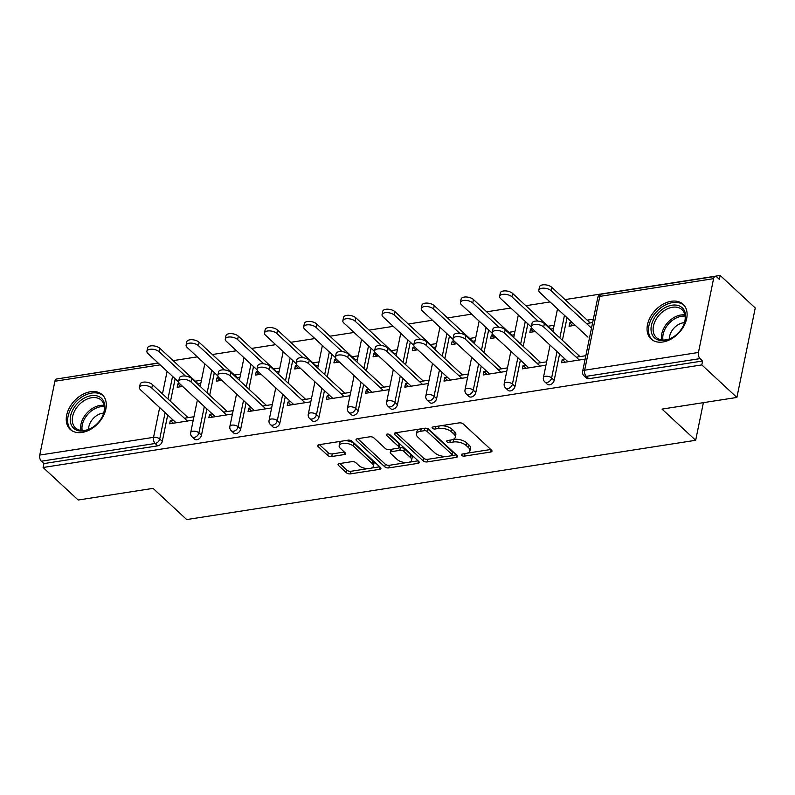 <?xml version="1.0" encoding="UTF-8"?>
<svg xmlns="http://www.w3.org/2000/svg" width="795" height="795" viewBox="0 0 795 795"><rect width="100%" height="100%" fill="white"/><g stroke="black" fill="none" stroke-linecap="round" stroke-linejoin="round"><path stroke-width="1.19" d="M461.637 455.366A2.077 0.994 -168.4 0 0 464.459 456.121L490.664 452.037A2.971 1.411 -168.4 0 0 491.996 451.172A2.971 1.411 -168.4 0 0 491.558 450.199L463.247 423.954A2.971 1.411 -168.4 0 0 459.212 422.87L433.017 426.955A2.077 0.994 -168.4 0 0 432.073 427.561A2.077 0.994 -168.4 0 0 432.391 428.247A2.077 0.994 -168.4 0 0 435.213 428.992L438.602 428.465A9.51 4.522 -168.4 0 1 451.53 431.904L453.885 434.09A9.51 4.522 -168.4 0 1 455.306 437.23A9.51 4.522 -168.4 0 1 451.023 439.983L447.635 440.519A2.077 0.994 -168.4 0 0 446.701 441.116A2.077 0.994 -168.4 0 0 447.009 441.801A2.077 0.994 -168.4 0 0 449.841 442.557L453.229 442.03A9.51 4.522 -168.4 0 1 466.148 445.468L468.513 447.655A9.51 4.522 -168.4 0 1 469.934 450.795A9.51 4.522 -168.4 0 1 465.651 453.548L462.263 454.074A2.077 0.994 -168.4 0 0 461.319 454.68A2.077 0.994 -168.4 0 0 461.637 455.366M82.094 432.44A23.612 16.347 -47.2 0 0 103.131 416.401A23.612 16.347 -47.2 0 0 102.316 394.777A23.612 16.347 -47.2 0 0 90.441 391.746A23.612 16.347 -47.2 0 0 69.394 407.785A23.612 16.347 -47.2 0 0 70.208 429.399A23.612 16.347 -47.2 0 0 82.094 432.44M662.901 341.979A23.612 16.347 -47.2 0 0 683.948 325.94A23.612 16.347 -47.2 0 0 683.134 304.316A23.612 16.347 -47.2 0 0 671.258 301.285A23.612 16.347 -47.2 0 0 650.211 317.324A23.612 16.347 -47.2 0 0 651.025 338.948A23.612 16.347 -47.2 0 0 662.901 341.979M339.385 463.594A2.971 1.411 -168.4 0 0 338.054 464.449A2.971 1.411 -168.4 0 0 338.501 465.433L346.441 472.796A2.971 1.411 -168.4 0 0 350.476 473.87L379.573 469.338A2.971 1.411 -168.4 0 0 380.914 468.474A2.971 1.411 -168.4 0 0 380.467 467.5L352.165 441.255A2.971 1.411 -168.4 0 0 348.121 440.172L319.024 444.703A2.971 1.411 -168.4 0 0 317.692 445.568A2.971 1.411 -168.4 0 0 318.139 446.552L327.729 455.446A2.971 1.411 -168.4 0 0 331.763 456.519L344.215 454.581A2.971 1.411 -168.4 0 0 345.557 453.716A2.971 1.411 -168.4 0 0 345.109 452.733L340.349 448.33A7.95 3.776 -168.4 0 1 339.167 445.697A7.95 3.776 -168.4 0 1 345.129 443.272A7.95 3.776 -168.4 0 1 353.546 446.273L372.179 463.555A7.95 3.776 -168.4 0 1 373.372 466.178A7.95 3.776 -168.4 0 1 367.409 468.603A7.95 3.776 -168.4 0 1 358.982 465.602L355.882 462.72A2.971 1.411 -168.4 0 0 351.847 461.647L339.385 463.594M713.592 278.657L599.798 296.386L584.643 370.202L698.447 352.473L713.592 278.657A4.541 2.465 81.1 0 1 715.301 276.402A4.541 2.465 81.1 0 1 716.802 276.978L719.366 279.353L720.171 275.438L755.25 307.973L736.885 397.44L662.026 409.097L695.665 440.291L186.696 519.562L153.057 488.368L78.188 500.025L43.109 467.5L701.806 364.905L702.601 361L700.047 358.615L586.243 376.343L588.807 378.718L702.601 361M736.885 397.44L701.806 364.905M423.129 460.852A2.971 1.411 -168.4 0 0 427.163 461.925L456.26 457.393A2.971 1.411 -168.4 0 0 457.602 456.529A2.971 1.411 -168.4 0 0 457.155 455.555L428.853 429.31A2.971 1.411 -168.4 0 0 424.818 428.237L395.721 432.768A2.971 1.411 -168.4 0 0 394.38 433.623A2.971 1.411 -168.4 0 0 394.827 434.607L423.129 460.852L423.665 458.248A2.971 1.411 -168.4 0 0 427.7 459.321L445.856 456.489M417.922 463.366L388.825 467.897A2.971 1.411 -168.4 0 1 384.78 466.824L356.478 440.579A2.971 1.411 -168.4 0 1 356.031 439.595A2.971 1.411 -168.4 0 1 357.372 438.741L369.824 436.793A2.971 1.411 -168.4 0 1 373.859 437.866L385.346 448.519A2.971 1.411 -168.4 0 0 389.381 449.592L397.639 448.3A2.971 1.411 -168.4 0 0 398.981 447.446A2.971 1.411 -168.4 0 0 398.534 446.462L386.589 435.382A2.077 0.994 -168.4 0 1 386.271 434.696A2.077 0.994 -168.4 0 1 387.831 434.06A2.077 0.994 -168.4 0 1 390.037 434.845L418.806 461.527A2.971 1.411 -168.4 0 1 419.253 462.501A2.971 1.411 -168.4 0 1 417.922 463.366L418.379 461.12M695.665 440.291L703.386 402.658M698.447 352.473A4.541 2.465 81.1 0 0 700.047 358.615M43.109 467.5L43.914 463.584L41.35 461.209A4.541 2.465 -98.9 0 1 39.75 455.068L54.905 381.242A4.541 2.465 -98.9 0 1 56.604 378.986L158.304 363.146M61.434 378.231L158.116 362.977M173.141 360.632L197.299 356.866M212.335 354.53L236.493 350.764M251.528 348.429L275.686 344.662M290.712 342.317L314.87 338.561M329.905 336.215L354.063 332.459M369.099 330.114L393.257 326.347M408.282 324.012L432.44 320.246M447.476 317.911L471.634 314.144M486.669 311.799L510.827 308.043M525.853 305.697L550.011 301.941M565.046 299.596L720.171 275.438M572.162 322.472L569.757 322.849L572.788 325.662M569.757 322.849L569.061 326.238L575.192 325.284M564.957 358.952L562.254 359.37L565.285 362.182M562.254 359.37L561.558 362.759L585.15 359.092M586.501 323.525L592.643 322.571M593.338 319.183L587.197 320.137M585.845 355.693L576.256 357.194M201.473 435.253A4.541 3.14 132.8 0 1 196.902 439.754A4.541 3.14 132.8 0 1 194.616 439.168L192.052 436.793A4.541 3.14 132.8 0 0 194.338 437.379A4.541 3.14 -47.2 0 0 198.909 432.878L201.473 435.253L206.879 408.908M214.322 372.656L209.691 395.234M175.139 378.758L170.498 401.336M167.695 415.02L162.289 441.354A4.541 3.14 132.8 0 1 157.718 445.856L155.154 443.481L41.35 461.209M43.914 463.584L157.718 445.856M588.807 378.718A4.541 3.14 132.8 0 1 586.521 378.132L583.957 375.757A4.541 3.14 132.8 0 0 586.243 376.343A4.541 2.465 81.1 0 1 584.643 370.202A4.541 2.156 -168.4 0 0 582.596 371.513A4.541 4.541 0 0 0 583.957 375.757M218.794 377.516L217.045 377.784L216.349 381.173L221.825 380.318M240.627 374.107L234.485 375.071M236.86 377.983L239.931 377.506M212.245 413.887L209.542 414.304L208.846 417.693L232.438 414.016M233.134 410.627L223.544 412.118M279.86 423.049A4.541 3.14 132.8 0 1 275.289 427.551A4.541 3.14 132.8 0 1 273.003 426.965L270.439 424.59A4.541 3.14 132.8 0 0 272.725 425.176A4.541 3.14 -47.2 0 0 277.296 420.674L279.86 423.049L285.266 396.705M292.709 360.443L288.068 383.031M297.171 365.303L295.422 365.581L294.726 368.969L300.202 368.115M319.014 361.904L312.862 362.858M315.237 365.77L318.318 365.293M290.622 401.674L287.929 402.091L287.234 405.49L310.815 401.813M311.511 398.424L301.931 399.915M358.237 410.836A4.541 3.14 132.8 0 1 353.666 415.338A4.541 3.14 132.8 0 1 351.38 414.761L348.816 412.376A4.541 3.14 132.8 0 0 351.102 412.963A4.541 3.14 -47.2 0 0 355.673 408.461L358.237 410.836L363.643 384.502M371.086 348.24L366.455 370.818M375.558 353.099L373.799 353.368L373.103 356.756L378.579 355.912M397.391 349.701L391.239 350.655M393.614 353.566L396.695 353.089M368.999 389.471L366.306 389.888L365.611 393.277L389.202 389.61M389.898 386.211L380.308 387.712M436.614 398.633A4.541 3.14 132.8 0 1 432.043 403.135A4.541 3.14 132.8 0 1 429.757 402.548L427.193 400.173A4.541 3.14 132.8 0 0 429.479 400.76A4.541 3.14 -47.2 0 0 434.05 396.258L436.614 398.633L442.02 372.289M449.463 336.037L444.832 358.615M453.935 340.886L452.186 341.164L451.49 344.553L456.966 343.698M475.768 337.487L469.626 338.441M471.991 341.363L475.072 340.876M447.386 377.257L444.683 377.685L443.988 381.073L467.579 377.396M468.275 374.008L458.685 375.498M514.991 386.43A4.541 3.14 132.8 0 1 510.42 390.921A4.541 3.14 132.8 0 1 508.144 390.345L505.58 387.97A4.541 3.14 132.8 0 0 507.866 388.546A4.541 3.14 -47.2 0 0 512.437 384.055L514.991 386.43L520.407 360.085M527.85 323.823L523.209 346.411M532.312 328.683L530.563 328.951L529.868 332.35L535.343 331.495M554.155 325.284L548.003 326.238M550.379 329.15L553.449 328.673M525.763 365.054L523.07 365.471L522.375 368.86L545.956 365.193M546.652 361.805L537.072 363.295M554.185 380.318A4.541 3.14 132.8 0 1 549.613 384.82A4.541 3.14 132.8 0 1 547.328 384.243L544.764 381.858A4.541 3.14 132.8 0 0 547.049 382.445A4.541 3.14 -47.2 0 0 551.621 377.943L554.185 380.318L559.591 353.984M567.034 317.722L562.403 340.3M486.57 371.156L483.877 371.573L483.181 374.972L506.763 371.295M507.468 367.906L497.879 369.397M493.129 334.784L491.37 335.063L490.674 338.451L496.15 337.597M514.961 331.386L508.81 332.34M511.185 335.252L514.266 334.774M475.808 392.531A4.541 3.14 132.8 0 1 471.236 397.033A4.541 3.14 132.8 0 1 468.951 396.447L466.387 394.072A4.541 3.14 132.8 0 0 468.672 394.658A4.541 3.14 -47.2 0 0 473.244 390.156L475.808 392.531L481.214 366.187M488.657 329.925L484.016 352.513M408.193 383.369L405.5 383.786L404.804 387.175L428.386 383.498M429.081 380.109L419.502 381.6M414.742 346.998L412.993 347.266L412.297 350.655L417.772 349.8M436.584 343.589L430.433 344.553M432.808 347.465L435.889 346.988M397.43 404.734A4.541 3.14 132.8 0 1 392.859 409.236A4.541 3.14 132.8 0 1 390.574 408.65L388.01 406.275A4.541 3.14 132.8 0 0 390.295 406.861A4.541 3.14 -47.2 0 0 394.867 402.359L397.43 404.734L402.836 378.39M410.28 342.138L405.639 364.716M329.816 395.572L327.113 395.99L326.417 399.378L350.009 395.711M350.704 392.323L341.115 393.813M336.365 359.201L334.616 359.469L333.92 362.868L339.395 362.013M358.197 355.802L352.056 356.756M354.421 359.668L357.502 359.191M319.043 416.948A4.541 3.14 132.8 0 1 314.472 421.439A4.541 3.14 132.8 0 1 312.187 420.863L309.623 418.488A4.541 3.14 132.8 0 0 311.908 419.064A4.541 3.14 -47.2 0 0 316.48 414.573L319.043 416.948L324.449 390.603M331.893 354.341L327.262 376.929M251.429 407.775L248.736 408.203L248.04 411.591L271.632 407.915M272.327 404.526L262.738 406.016M257.987 371.404L256.228 371.682L255.533 375.071L261.018 374.216M279.82 368.005L273.679 368.959M276.044 371.881L279.125 371.394M240.666 429.151A4.541 3.14 132.8 0 1 236.095 433.653A4.541 3.14 132.8 0 1 233.81 433.066L231.246 430.691A4.541 3.14 132.8 0 0 233.531 431.278A4.541 3.14 -47.2 0 0 238.102 426.776L240.666 429.151L246.072 402.807M253.516 366.555L248.885 389.133M173.052 419.989L170.359 420.406L169.663 423.795L193.245 420.128M193.94 416.729L184.361 418.23M179.6 383.617L177.851 383.886L177.156 387.274L182.631 386.43M201.443 380.219L195.292 381.173M197.667 384.084L200.747 383.607M530.563 328.951L533.594 331.763M523.07 365.471L526.101 368.284M491.37 335.063L494.401 337.865M483.877 371.573L486.908 374.385M452.186 341.164L455.217 343.977M444.683 377.685L447.714 380.487M412.993 347.266L416.024 350.078M405.5 383.786L408.531 386.599M373.799 353.368L376.83 356.18M366.306 389.888L369.337 392.7M334.616 359.469L337.646 362.281M327.113 395.99L330.144 398.802M295.422 365.581L298.453 368.383M287.929 402.091L290.96 404.903M256.228 371.682L259.259 374.495M248.736 408.203L251.767 411.005M217.045 377.784L220.076 380.596M209.542 414.304L212.573 417.117M177.851 383.886L180.882 386.698M170.359 420.406L173.389 423.218M469.934 450.795L470.471 448.181A9.51 4.522 -168.4 0 0 469.04 445.041L468.513 447.655M452.683 439.585L453.766 439.416A9.51 4.522 -168.4 0 1 466.685 442.855L469.04 445.041M455.306 437.23L455.843 434.627A9.51 4.522 -168.4 0 0 454.422 431.486L453.885 434.09M441.056 425.703A9.51 4.522 -168.4 0 1 452.067 429.3L454.422 431.486M467.301 453.15L490.793 449.493M396.119 432.699L423.665 458.248M452.027 455.525L456.4 454.849M451.351 455.774A2.077 0.994 -168.4 0 0 452.285 455.177A2.077 0.994 -168.4 0 0 451.977 454.482L427.134 431.447A2.077 0.994 -168.4 0 0 424.301 430.691L420.724 431.258A9.51 4.522 -168.4 0 0 416.441 434.01A9.51 4.522 -168.4 0 0 417.872 437.151L434.845 452.892A9.51 4.522 -168.4 0 0 447.774 456.33L451.351 455.774M452.285 455.177L452.822 452.564A2.077 0.994 -168.4 0 0 452.504 451.878L451.977 454.482M426.816 428.336A2.077 0.994 -168.4 0 1 427.66 428.843L452.504 451.878M419.611 429.042A9.51 4.522 -168.4 0 0 416.978 431.397L416.441 434.01M418.051 460.822L409.028 462.223M406.97 462.541L389.351 465.294L388.825 467.897M357.77 438.671L385.317 464.21A2.971 1.411 -168.4 0 0 389.351 465.294M398.981 447.446L399.517 444.832A2.971 1.411 -168.4 0 0 399.07 443.849L388.626 434.169M397.252 459.56A7.95 3.776 -168.4 0 0 405.669 462.551A7.95 3.776 -168.4 0 0 411.631 460.126A7.95 3.776 -168.4 0 0 410.449 457.503L403.88 451.421A2.971 1.411 -168.4 0 0 399.845 450.348L391.577 451.63A2.971 1.411 -168.4 0 0 390.246 452.494A2.971 1.411 -168.4 0 0 390.683 453.468L397.252 459.56M411.631 460.126L412.168 457.522A7.95 3.776 -168.4 0 0 410.975 454.899L410.449 457.503M398.494 448.032L400.382 447.734A2.971 1.411 -168.4 0 1 404.416 448.807L410.975 454.899M391.269 449.294A2.971 1.411 -168.4 0 0 390.782 449.881L390.246 452.494M373.372 466.178L373.908 463.565A7.95 3.776 -168.4 0 0 372.716 460.941L372.179 463.555M345.04 440.659A7.95 3.776 -168.4 0 1 354.083 443.66L372.716 460.941M341.78 441.165A7.95 3.776 -168.4 0 0 339.703 443.093L339.167 445.697M319.431 444.644L328.265 452.832A2.971 1.411 -168.4 0 0 332.3 453.905L344.354 452.037M339.793 463.525L346.968 470.183A2.971 1.411 -168.4 0 0 351.012 471.266L368.035 468.613M371.285 468.106L379.712 466.794M538.811 290.245L539.507 286.856A6.807 3.24 11.6 0 1 544.615 284.779A6.807 3.24 11.6 0 1 551.829 287.343L551.134 290.731A6.807 3.24 -168.4 0 0 543.919 288.168A6.807 3.24 -168.4 0 0 538.811 290.245A6.807 3.24 -168.4 0 0 539.825 292.49L587.962 337.13M591.5 328.166L551.134 290.731M590.228 322.949L551.829 287.343M531.368 326.497L532.064 323.108A6.807 3.24 11.6 0 1 537.172 321.031A6.807 3.24 11.6 0 1 544.386 323.595L543.691 326.993A6.807 3.24 -168.4 0 0 536.476 324.42A6.807 3.24 -168.4 0 0 531.368 326.497A6.807 3.24 -168.4 0 0 532.382 328.752L567.988 361.765M544.386 323.595L579.982 356.607M543.691 326.993L579.287 359.996M671.974 305.21A20.431 14.141 132.8 0 1 682.239 327.808A20.431 14.141 132.8 0 1 674.379 336.285A20.431 14.141 132.8 0 1 664.749 340.429A20.431 14.141 132.8 0 1 651.403 325.463A20.431 14.141 132.8 0 1 671.974 305.21M682.12 327.997A18.921 13.098 -47.2 0 0 682.031 309.692A18.921 13.098 -47.2 0 0 672.51 307.258A18.921 13.098 -47.2 0 0 655.646 320.117A18.921 13.098 -47.2 0 0 656.302 337.438A18.921 13.098 -47.2 0 0 665.812 339.863A18.921 13.098 -47.2 0 0 674.558 336.156M684.475 322.681A13.475 9.321 -47.2 0 0 683.243 322.8A13.475 9.321 -47.2 0 0 669.43 338.899M684.316 305.618L684.386 305.687A23.462 16.238 -47.2 0 0 684.316 305.618A23.462 16.238 -47.2 0 0 672.51 302.607A23.462 16.238 -47.2 0 0 651.602 318.537A23.462 16.238 -47.2 0 0 652.407 340.022A23.462 16.238 -47.2 0 0 652.486 340.091L652.407 340.022M74.67 406.762A20.431 14.141 132.8 0 1 98.56 396.427A20.431 14.141 132.8 0 1 101.422 418.269A20.431 14.141 132.8 0 1 100.428 419.8A20.431 14.141 132.8 0 1 93.562 426.736A20.431 14.141 132.8 0 1 73.2 427.809A20.431 14.141 132.8 0 1 74.67 406.762M101.303 418.458A18.921 13.098 -47.2 0 0 101.213 400.153A18.921 13.098 -47.2 0 0 76.419 407.984A18.921 13.098 -47.2 0 0 75.485 427.899A18.921 13.098 -47.2 0 0 93.75 426.607M103.658 413.132A13.475 9.321 -47.2 0 0 91.554 420.565A13.475 9.321 -47.2 0 0 88.623 429.36M103.579 396.149A23.462 16.238 -47.2 0 0 103.499 396.079A23.462 16.238 -47.2 0 0 72.762 405.798A23.462 16.238 -47.2 0 0 71.59 430.483A23.462 16.238 -47.2 0 0 71.669 430.552L71.59 430.483M499.618 296.346L500.313 292.958A6.807 3.24 11.6 0 1 505.421 290.881A6.807 3.24 11.6 0 1 512.636 293.444L511.94 296.833A6.807 3.24 -168.4 0 0 504.726 294.269A6.807 3.24 -168.4 0 0 499.618 296.346A6.807 3.24 -168.4 0 0 500.641 298.592L531.358 327.083M538.116 321.101L511.94 296.833M551.034 329.05L512.636 293.444M460.424 302.448L461.12 299.059A6.807 3.24 11.6 0 1 466.238 296.982A6.807 3.24 11.6 0 1 473.452 299.546L472.757 302.935A6.807 3.24 -168.4 0 0 465.542 300.371A6.807 3.24 -168.4 0 0 460.424 302.448A6.807 3.24 -168.4 0 0 461.448 304.704L492.165 333.184M498.922 327.202L472.757 302.935M511.841 335.152L473.452 299.546M421.241 308.549L421.936 305.161A6.807 3.24 11.6 0 1 427.044 303.084A6.807 3.24 11.6 0 1 434.259 305.648L433.563 309.046A6.807 3.24 -168.4 0 0 426.349 306.472A6.807 3.24 -168.4 0 0 421.241 308.549A6.807 3.24 -168.4 0 0 422.254 310.805L452.971 339.286M459.729 333.314L433.563 309.046M472.657 341.254L434.259 305.648M382.047 314.661L382.743 311.262A6.807 3.24 11.6 0 1 387.851 309.185A6.807 3.24 11.6 0 1 395.065 311.759L394.37 315.148A6.807 3.24 -168.4 0 0 387.155 312.584A6.807 3.24 -168.4 0 0 382.047 314.661A6.807 3.24 -168.4 0 0 383.071 316.907L413.788 345.388M420.545 339.415L394.37 315.148M433.464 347.365L395.065 311.759M342.854 320.763L343.549 317.374A6.807 3.24 11.6 0 1 348.667 315.287A6.807 3.24 11.6 0 1 355.882 317.861L355.186 321.25A6.807 3.24 -168.4 0 0 347.972 318.686A6.807 3.24 -168.4 0 0 342.854 320.763A6.807 3.24 -168.4 0 0 343.877 323.009L374.594 351.499M381.352 345.517L355.186 321.25M394.27 353.467L355.882 317.861M492.175 332.608L492.87 329.209A6.807 3.24 11.6 0 1 497.978 327.133A6.807 3.24 11.6 0 1 505.193 329.706L504.497 333.095A6.807 3.24 -168.4 0 0 497.282 330.531A6.807 3.24 -168.4 0 0 492.175 332.608A6.807 3.24 -168.4 0 0 493.198 334.854L528.794 367.866M505.193 329.706L540.799 362.709M504.497 333.095L540.103 366.107M452.981 338.71L453.677 335.311A6.807 3.24 11.6 0 1 458.795 333.234A6.807 3.24 11.6 0 1 466.009 335.808L465.314 339.197A6.807 3.24 -168.4 0 0 458.099 336.633A6.807 3.24 -168.4 0 0 452.981 338.71A6.807 3.24 -168.4 0 0 454.005 340.956L489.601 373.968M466.009 335.808L501.605 368.82M465.314 339.197L500.91 372.209M413.798 344.811L414.493 341.423A6.807 3.24 11.6 0 1 419.601 339.346A6.807 3.24 11.6 0 1 426.816 341.91L426.12 345.298A6.807 3.24 -168.4 0 0 418.905 342.734A6.807 3.24 -168.4 0 0 413.798 344.811A6.807 3.24 -168.4 0 0 414.811 347.057L450.417 380.07M426.816 341.91L462.412 374.922M426.12 345.298L461.716 378.311M374.604 350.913L375.3 347.524A6.807 3.24 11.6 0 1 380.408 345.447A6.807 3.24 11.6 0 1 387.622 348.011L386.927 351.4A6.807 3.24 -168.4 0 0 379.712 348.836A6.807 3.24 -168.4 0 0 374.604 350.913A6.807 3.24 -168.4 0 0 375.628 353.169L411.224 386.171M387.622 348.011L423.228 381.024M386.927 351.4L422.533 384.412M335.411 357.015L336.116 353.626A6.807 3.24 11.6 0 1 341.224 351.549A6.807 3.24 11.6 0 1 348.439 354.113L347.743 357.512A6.807 3.24 -168.4 0 0 340.528 354.938A6.807 3.24 -168.4 0 0 335.411 357.015A6.807 3.24 -168.4 0 0 336.434 359.27L372.03 392.283M348.439 354.113L384.035 387.125M347.743 357.512L383.339 390.514M303.67 326.864L304.366 323.476A6.807 3.24 11.6 0 1 309.474 321.399A6.807 3.24 11.6 0 1 316.688 323.963L315.993 327.351A6.807 3.24 -168.4 0 0 308.778 324.787A6.807 3.24 -168.4 0 0 303.67 326.864A6.807 3.24 -168.4 0 0 304.684 329.11L335.401 357.601M342.168 351.619L315.993 327.351M355.087 359.569L316.688 323.963M296.227 363.126L296.923 359.728A6.807 3.24 11.6 0 1 302.03 357.651A6.807 3.24 11.6 0 1 309.245 360.224L308.549 363.613A6.807 3.24 -168.4 0 0 301.335 361.039A6.807 3.24 -168.4 0 0 296.227 363.126A6.807 3.24 -168.4 0 0 297.241 365.372L332.847 398.384M309.245 360.224L344.841 393.227M308.549 363.613L344.146 396.625M264.477 332.966L265.172 329.577A6.807 3.24 11.6 0 1 270.28 327.5A6.807 3.24 11.6 0 1 277.495 330.064L276.799 333.453A6.807 3.24 -168.4 0 0 269.584 330.889A6.807 3.24 -168.4 0 0 264.477 332.966A6.807 3.24 -168.4 0 0 265.5 335.222L296.217 363.703M302.974 357.72L276.799 333.453M315.893 365.67L277.495 330.064M257.033 369.228L257.729 365.829A6.807 3.24 11.6 0 1 262.837 363.752A6.807 3.24 11.6 0 1 270.052 366.326L269.356 369.715A6.807 3.24 -168.4 0 0 262.141 367.151A6.807 3.24 -168.4 0 0 257.033 369.228A6.807 3.24 -168.4 0 0 258.057 371.474L293.653 404.486M270.052 366.326L305.658 399.338M269.356 369.715L304.962 402.727M225.293 339.067L225.989 335.679A6.807 3.24 11.6 0 1 231.097 333.602A6.807 3.24 11.6 0 1 238.311 336.166L237.616 339.564A6.807 3.24 -168.4 0 0 230.401 336.991A6.807 3.24 -168.4 0 0 225.293 339.067A6.807 3.24 -168.4 0 0 226.307 341.323L257.024 369.804M263.781 363.832L237.616 339.564M276.71 371.772L238.311 336.166M217.85 375.329L218.546 371.941A6.807 3.24 11.6 0 1 223.653 369.864A6.807 3.24 11.6 0 1 230.868 372.428L230.172 375.816A6.807 3.24 -168.4 0 0 222.958 373.253A6.807 3.24 -168.4 0 0 217.85 375.329A6.807 3.24 -168.4 0 0 218.864 377.575L254.46 410.588M230.868 372.428L266.464 405.44M230.172 375.816L265.769 408.829M186.1 345.179L186.795 341.78A6.807 3.24 11.6 0 1 191.903 339.703A6.807 3.24 11.6 0 1 199.118 342.277L198.422 345.666A6.807 3.24 -168.4 0 0 191.207 343.102A6.807 3.24 -168.4 0 0 186.1 345.179A6.807 3.24 -168.4 0 0 187.113 347.425L217.84 375.906M224.597 369.933L198.422 345.666M237.516 377.883L199.118 342.277M178.656 381.431L179.352 378.042A6.807 3.24 11.6 0 1 184.46 375.965A6.807 3.24 11.6 0 1 191.674 378.529L190.979 381.918A6.807 3.24 -168.4 0 0 183.764 379.354A6.807 3.24 -168.4 0 0 178.656 381.431A6.807 3.24 -168.4 0 0 179.68 383.687L215.276 416.689M191.674 378.529L227.271 411.542M190.979 381.918L226.575 414.93M146.906 351.281L147.602 347.882A6.807 3.24 11.6 0 1 152.71 345.805A6.807 3.24 11.6 0 1 159.924 348.379L159.229 351.768A6.807 3.24 -168.4 0 0 152.014 349.204A6.807 3.24 -168.4 0 0 146.906 351.281A6.807 3.24 -168.4 0 0 147.93 353.527L178.646 382.017M185.404 376.035L159.229 351.768M198.323 383.985L159.924 348.379M139.463 387.533L140.159 384.144A6.807 3.24 11.6 0 1 145.276 382.067A6.807 3.24 11.6 0 1 152.491 384.631L151.785 388.03A6.807 3.24 -168.4 0 0 144.571 385.456A6.807 3.24 -168.4 0 0 139.463 387.533A6.807 3.24 -168.4 0 0 140.486 389.788L176.083 422.801M152.491 384.631L188.087 417.643M151.785 388.03L187.391 421.032M464.966 453.657L464.459 456.121M435.72 426.537L435.213 428.992M450.348 440.092L449.841 442.557M715.301 276.402L601.497 294.12A4.541 2.465 81.1 0 0 599.798 296.386A4.541 2.156 -168.4 0 0 597.751 297.698L582.596 371.513M39.75 455.068L153.554 437.339L159.666 407.567M162.468 393.893L167.109 371.315M160.143 364.855L54.905 381.242M165.131 412.635L159.725 438.979A4.541 3.14 -47.2 0 1 155.154 443.481A4.541 2.465 -98.9 0 1 153.554 437.339A4.541 2.156 11.6 0 1 159.725 438.979L162.289 441.354M564.47 315.347L559.839 337.925M557.027 351.599L551.621 377.943A4.541 2.156 11.6 0 0 545.45 376.303A4.541 2.156 -168.4 0 0 543.402 377.625A4.541 4.541 0 0 0 544.764 381.858M525.286 321.448L520.645 344.026M517.843 357.71L512.437 384.055A4.541 2.156 11.6 0 0 506.266 382.405A4.541 2.156 -168.4 0 0 504.219 383.727A4.541 4.541 0 0 0 505.58 387.97M486.093 327.55L481.462 350.138M478.65 363.812L473.244 390.156A4.541 2.156 11.6 0 0 467.072 388.517A4.541 2.156 -168.4 0 0 465.025 389.828A4.541 4.541 0 0 0 466.387 394.072M446.899 333.661L442.268 356.24M439.456 369.913L434.05 396.258A4.541 2.156 11.6 0 0 427.879 394.618A4.541 2.156 -168.4 0 0 425.832 395.93A4.541 4.541 0 0 0 427.193 400.173M407.716 339.763L403.075 362.341M400.273 376.015L394.867 402.359A4.541 2.156 11.6 0 0 388.695 400.72A4.541 2.156 -168.4 0 0 386.648 402.031A4.541 4.541 0 0 0 388.01 406.275M368.522 345.865L363.891 368.443M361.079 382.117L355.673 408.461A4.541 2.156 11.6 0 0 349.502 406.821A4.541 2.156 -168.4 0 0 347.455 408.133A4.541 4.541 0 0 0 348.816 412.376M329.329 351.966L324.698 374.544M321.886 388.228L316.48 414.573A4.541 2.156 11.6 0 0 310.308 412.923A4.541 2.156 -168.4 0 0 308.271 414.245A4.541 4.541 0 0 0 309.623 418.488M290.145 358.068L285.504 380.656M282.702 394.33L277.296 420.674A4.541 2.156 11.6 0 0 271.125 419.035A4.541 2.156 -168.4 0 0 269.078 420.346A4.541 4.541 0 0 0 270.439 424.59M250.952 364.17L246.321 386.758M243.508 400.432L238.102 426.776A4.541 2.156 11.6 0 0 231.931 425.136A4.541 2.156 -168.4 0 0 229.884 426.448A4.541 4.541 0 0 0 231.246 430.691M211.758 370.281L207.127 392.859M204.325 406.533L198.909 432.878A4.541 2.156 11.6 0 0 192.738 431.238A4.541 2.156 -168.4 0 0 190.701 432.55A4.541 4.541 0 0 0 192.052 436.793M172.575 376.383L167.934 398.961M466.685 442.855L466.148 445.468M453.766 439.416L453.229 442.03M452.067 429.3L451.53 431.904M439.108 426.001L438.602 428.465M491.121 449.791L490.664 452.037M395.175 432.897L394.827 434.607M456.718 455.147L456.26 457.393M427.7 459.321L427.163 461.925M427.66 428.843L427.134 431.447M424.808 428.237L424.301 430.691M421.231 428.793L420.724 431.258M385.317 464.21L384.78 466.824M356.826 438.87L356.478 440.579M399.07 443.849L398.534 446.462M386.827 434.179L386.589 435.382M404.416 448.807L403.88 451.421M400.382 447.734L399.845 450.348M392.084 449.165L391.577 451.63M354.083 443.66L353.546 446.273M344.682 452.335L344.215 454.581M332.3 453.905L331.763 456.519M328.265 452.832L327.729 455.446M318.487 444.842L318.139 446.552M380.03 467.092L379.573 469.338M351.012 471.266L350.476 473.87M346.968 470.183L346.441 472.796M338.849 463.724L338.501 465.433M661.748 339.932A18.921 13.098 132.8 0 1 680.858 314.999A18.921 13.098 132.8 0 1 684.922 314.939M685.131 316.172A18.295 12.67 -47.2 0 0 681.544 316.271A18.295 12.67 -47.2 0 0 662.99 340.041M80.931 430.383A18.921 13.098 132.8 0 1 84.767 415.725A18.921 13.098 132.8 0 1 104.105 405.4M104.314 406.623A18.295 12.67 -47.2 0 0 85.949 416.659A18.295 12.67 -47.2 0 0 82.173 430.493M601.497 294.12A4.541 4.541 0 0 0 597.751 297.698M557.514 308.897L552.883 331.475M550.07 345.149L543.402 377.625M518.32 314.999L513.689 337.577M510.877 351.251L504.219 383.727M479.137 321.101L474.496 343.678M471.693 357.362L465.025 389.828M439.943 327.202L435.312 349.78M432.5 363.464L425.832 395.93M400.75 333.304L396.119 355.892M393.316 369.566L386.648 402.031M361.566 339.415L356.925 361.993M354.123 375.667L347.455 408.133M322.373 345.517L317.742 368.095M314.929 381.769L308.271 414.245M283.189 351.619L278.548 374.197M275.746 387.88L269.078 420.346M243.995 357.72L239.355 380.298M236.552 393.982L229.884 426.448M204.802 363.822L200.171 386.41M197.359 400.084L190.701 432.55"/></g></svg>
